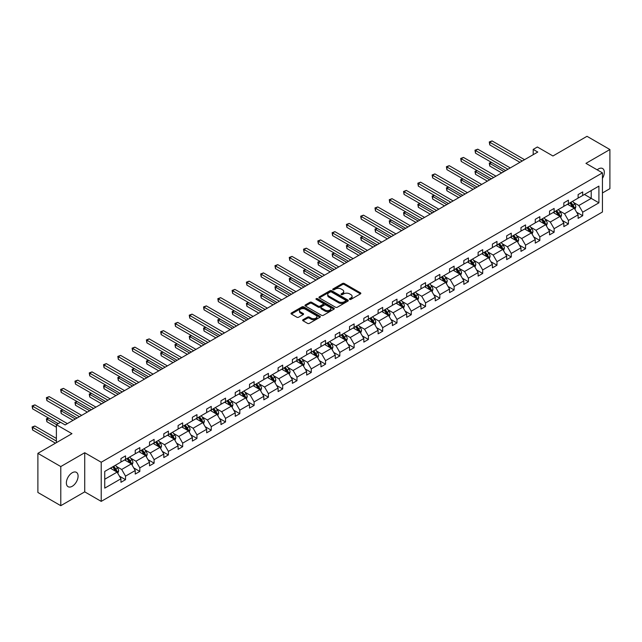 <?xml version="1.0" encoding="UTF-8"?>
<svg xmlns="http://www.w3.org/2000/svg" width="642" height="642" viewBox="0 0 642 642"><rect width="100%" height="100%" fill="white"/><g stroke="black" fill="none" stroke-linecap="round" stroke-linejoin="round"><path stroke-width="0.96" d="M349.657 299.389A0.891 0.514 0 0 0 350.909 299.389L360.467 293.875A1.268 0.73 0 0 0 360.836 293.354A1.268 0.73 0 0 0 360.467 292.84L344.281 283.499A1.268 0.73 0 0 0 342.483 283.499L332.933 289.012A0.891 0.514 0 0 0 334.193 289.735L335.429 289.02A4.069 2.351 0 0 1 341.183 289.02L342.531 289.799A4.069 2.351 0 0 1 343.719 291.46A4.069 2.351 0 0 1 342.531 293.121L341.295 293.835A0.891 0.514 0 0 0 342.555 294.566L343.791 293.851A4.069 2.351 0 0 1 349.545 293.851L350.893 294.63A4.069 2.351 0 0 1 352.081 296.291A4.069 2.351 0 0 1 350.893 297.952L349.657 298.666A0.891 0.514 0 0 0 349.657 299.389L349.657 298.666M72.233 486.283A8.29 4.783 120 0 0 77.642 478.98A8.29 4.783 120 0 0 76.374 472.335A8.29 4.783 120 0 0 72.233 472.745A8.29 4.783 120 0 0 66.816 480.047A8.29 4.783 120 0 0 68.084 486.692A8.29 4.783 120 0 0 72.233 486.283M602.437 178.372A8.29 4.783 120 0 0 602.597 168.525A8.29 4.783 120 0 0 598.456 168.934A8.29 4.783 120 0 0 597.172 169.833M602.437 192.969L609.9 188.66L609.9 149.53L587.005 136.313L552.939 155.982L537.37 146.994L533.205 149.401L533.205 154.69M60.781 505.687L84.728 491.86L84.728 452.73L60.781 466.557L60.781 505.687L37.886 492.47L37.886 453.34L71.952 433.671L56.384 424.683L56.384 442.659M60.781 466.557L37.886 453.34M303.024 319.724A1.268 0.73 0 0 0 302.647 320.238A1.268 0.73 0 0 0 303.024 320.759L307.558 323.383A1.268 0.73 0 0 0 309.356 323.383L319.965 317.252A1.268 0.73 0 0 0 320.342 316.739A1.268 0.73 0 0 0 319.965 316.217L303.786 306.876A1.268 0.73 0 0 0 301.989 306.876L291.38 312.999A1.268 0.73 0 0 0 291.011 313.521A1.268 0.73 0 0 0 291.38 314.034L296.861 317.204A1.268 0.73 0 0 0 298.658 317.204L303.201 314.58A1.268 0.73 0 0 0 303.578 314.066A1.268 0.73 0 0 0 303.201 313.545L300.48 311.972A3.403 1.966 0 0 1 299.485 310.584A3.403 1.966 0 0 1 301.588 308.77A3.403 1.966 0 0 1 305.295 309.195L315.944 315.35A3.403 1.966 0 0 1 316.939 316.739A3.403 1.966 0 0 1 314.845 318.552A3.403 1.966 0 0 1 311.137 318.127L309.356 317.1A1.268 0.73 0 0 0 307.558 317.1L303.024 319.724L303.024 320.759L307.558 318.159L307.558 317.1M56.384 424.683L60.557 422.276L65.131 424.924L537.779 152.042L533.205 149.401M84.728 452.73L101.219 462.248L602.437 172.875L602.437 212.004L101.219 501.378L101.219 462.248M609.9 149.53L585.953 163.357L602.437 172.875M335.517 307.237A1.268 0.73 0 0 0 337.315 307.237L347.924 301.114A1.268 0.73 0 0 0 348.293 300.592A1.268 0.73 0 0 0 347.924 300.079L331.745 290.738A1.268 0.73 0 0 0 329.948 290.738L319.339 296.861A1.268 0.73 0 0 0 318.962 297.382A1.268 0.73 0 0 0 319.339 297.896L335.517 307.237M316.594 299.581A0.891 0.514 0 0 1 317.493 299.71L317.493 298.65L333.944 308.144A1.268 0.73 0 0 1 334.313 308.666A1.268 0.73 0 0 1 333.944 309.187L323.335 315.31A1.268 0.73 0 0 1 321.538 315.31L305.359 305.969L305.359 304.934A1.268 0.73 0 0 0 304.99 305.448A1.268 0.73 0 0 0 305.359 305.969M305.359 304.934L309.901 302.31A1.268 0.73 0 0 1 311.699 302.31L318.255 306.098A1.268 0.73 0 0 0 320.053 306.098L323.07 304.356A1.268 0.73 0 0 0 323.44 303.843A1.268 0.73 0 0 0 323.07 303.321L316.233 299.381A0.891 0.514 0 0 1 317.493 298.65M104.742 471.429L120.953 462.063L120.953 458.524L125.527 455.884L125.527 459.423L135.237 453.822L135.237 450.275L139.82 447.634L139.82 451.174L149.522 445.572L149.522 442.025L154.104 439.385L154.104 442.924L163.814 437.322L163.814 433.775L168.389 431.135L168.389 434.674L178.099 429.073L178.099 425.534L182.673 422.885L182.673 426.432L192.383 420.823L192.383 417.284L196.966 414.636L196.966 418.183L206.668 412.573L206.668 409.034L211.25 406.394L211.25 409.933L220.96 404.332L220.96 400.785L225.535 398.144L225.535 401.683L235.245 396.082L235.245 392.535L239.819 389.895L239.819 393.434L249.529 387.832L249.529 384.293L254.112 381.645L254.112 385.192L263.814 379.582L263.814 376.043L268.396 373.395L268.396 376.942L278.106 371.333L278.106 367.794L282.681 365.146L282.681 368.693L292.391 363.091L292.391 359.544L296.973 356.904L296.973 360.443L306.675 354.841L306.675 351.294L311.258 348.654L311.258 352.193L320.96 346.592L320.96 343.045L325.542 340.404L325.542 343.943L335.252 338.342L335.252 334.803L339.827 332.155L339.827 335.702L349.537 330.092L349.537 326.553L354.119 323.905L354.119 327.452L363.821 321.843L363.821 318.304L368.404 315.663L368.404 319.202L378.106 313.601L378.106 310.054L382.688 307.414L382.688 310.953L392.398 305.351L392.398 301.804L396.973 299.164L396.973 302.703L406.683 297.102L406.683 293.555L411.265 290.914L411.265 294.461L420.967 288.852L420.967 285.313L425.55 282.665L425.55 286.212L435.252 280.602L435.252 277.063L439.834 274.415L439.834 277.962L449.544 272.352L449.544 268.813L454.119 266.173L454.119 269.712L463.829 264.111L463.829 260.564L468.411 257.923L468.411 261.463L478.113 255.861L478.113 252.314L482.696 249.674L482.696 253.213L492.406 247.611L492.406 244.072L496.98 241.424L496.98 244.971L506.69 239.362L506.69 235.823L511.265 233.174L511.265 236.721L520.975 231.112L520.975 227.573L525.557 224.925L525.557 228.472L535.259 222.87L535.259 219.323L539.842 216.683L539.842 220.222L549.552 214.621L549.552 211.074L554.126 208.433L554.126 211.972L563.837 206.371L563.837 202.824L568.411 200.184L568.411 203.723L578.121 198.121L578.121 194.582L582.703 191.934L582.703 195.481L598.914 186.116L598.914 202.824L582.703 212.189L582.703 215.728L578.121 218.376L578.121 214.829L568.411 220.431L568.411 223.978L563.837 226.618L563.837 223.079L554.126 228.68L554.126 232.227L549.552 234.868L549.552 231.329L539.842 236.93L539.842 240.477L535.259 243.117L535.259 239.578L525.557 245.18L525.557 248.719L520.975 251.367L520.975 247.82L511.265 253.43L511.265 256.969L506.69 259.617L506.69 256.07L496.98 261.679L496.98 265.218L492.406 267.858L492.406 264.319L482.696 269.921L482.696 273.468L478.113 276.108L478.113 272.569L468.411 278.171L468.411 281.718L463.829 284.358L463.829 280.819L454.119 286.42L454.119 289.967L449.544 292.608L449.544 289.06L439.834 294.67L439.834 298.209L435.252 300.857L435.252 297.31L425.55 302.92L425.55 306.459L420.967 309.107L420.967 305.56L411.265 311.169L411.265 314.708L406.683 317.349L406.683 313.81L396.973 319.411L396.973 322.958L392.398 325.598L392.398 322.059L382.688 327.661L382.688 331.208L378.106 333.848L378.106 330.309L368.404 335.91L368.404 339.449L363.821 342.098L363.821 338.551L354.119 344.16L354.119 347.699L349.537 350.347L349.537 346.8L339.827 352.41L339.827 355.949L335.252 358.597L335.252 355.05L325.542 360.652L325.542 364.199L320.96 366.839L320.96 363.3L311.258 368.901L311.258 372.448L306.675 375.088L306.675 371.549L296.973 377.151L296.973 380.698L292.391 383.338L292.391 379.799L282.681 385.401L282.681 388.94L278.106 391.588L278.106 388.041L268.396 393.65L268.396 397.189L263.814 399.838L263.814 396.291L254.112 401.9L254.112 405.439L249.529 408.079L249.529 404.54L239.819 410.142L239.819 413.689L235.245 416.329L235.245 412.79L225.535 418.391L225.535 421.938L220.96 424.579L220.96 421.04L211.25 426.641L211.25 430.18L206.668 432.828L206.668 429.281L196.966 434.891L196.966 438.43L192.383 441.078L192.383 437.531L182.673 443.141L182.673 446.68L178.099 449.328L178.099 445.781L168.389 451.39L168.389 454.929L163.814 457.569L163.814 454.03L154.104 459.632L154.104 463.179L149.522 465.819L149.522 462.28L139.82 467.882L139.82 471.429L135.237 474.069L135.237 470.53L125.527 476.131L125.527 479.67L120.953 482.319L120.953 478.772L104.742 488.137L104.742 471.429M124.612 459.953L131.393 463.861L121.683 469.471L116.387 466.405M121.683 469.471L125.527 476.131M131.393 463.861L135.237 470.53M120.953 461.221L121.683 461.646L125.527 459.423M138.905 451.703L145.678 455.619L135.968 461.221L130.671 458.163M135.968 461.221L139.82 467.882M145.678 455.619L149.522 462.28M135.237 452.971L135.968 453.396L139.82 451.174M153.189 443.453L159.962 447.37L150.26 452.971L144.956 449.914M150.26 452.971L154.104 459.632M159.962 447.37L163.814 454.03M149.522 444.721L150.26 445.147L154.104 442.924M167.474 435.204L174.255 439.12L164.545 444.721L159.24 441.664M164.545 444.721L168.389 451.39M174.255 439.12L178.099 445.781M163.814 436.48L164.545 436.897L168.389 434.674M181.758 426.962L188.539 430.87L178.829 436.48L173.533 433.414M178.829 436.48L182.673 443.141M188.539 430.87L192.383 437.531M178.099 428.23L178.829 428.647L182.673 426.432M196.051 418.712L202.824 422.621L193.114 428.23L187.817 425.164M193.114 428.23L196.966 434.891M202.824 422.621L206.668 429.281M192.383 419.98L193.114 420.406L196.966 418.183M210.335 410.463L217.108 414.371L207.406 419.98L202.102 416.923M207.406 419.98L211.25 426.641M217.108 414.371L220.96 421.04M206.668 411.731L207.406 412.156L211.25 409.933M224.62 402.213L231.401 406.129L221.691 411.731L216.386 408.673M221.691 411.731L225.535 418.391M231.401 406.129L235.245 412.79M220.96 403.481L221.691 403.906L225.535 401.683M238.904 393.963L245.685 397.88L235.975 403.481L230.679 400.423M235.975 403.481L239.819 410.142M245.685 397.88L249.529 404.54M235.245 395.231L235.975 395.657L239.819 393.434M253.197 385.714L259.97 389.63L250.26 395.231L244.963 392.174M250.26 395.231L254.112 401.9M259.97 389.63L263.814 396.291M249.529 386.99L250.26 387.407L254.112 385.192M267.481 377.472L274.254 381.38L264.552 386.99L259.248 383.924M264.552 386.99L268.396 393.65M274.254 381.38L278.106 388.041M263.814 378.74L264.552 379.157L268.396 376.942M281.766 369.222L288.547 373.13L278.837 378.74L273.532 375.674M278.837 378.74L282.681 385.401M288.547 373.13L292.391 379.799M278.106 370.49L278.837 370.916L282.681 368.693M296.05 360.973L302.831 364.889L293.121 370.49L287.825 367.433M293.121 370.49L296.973 377.151M302.831 364.889L306.675 371.549M292.391 362.24L293.121 362.666L296.973 360.443M310.343 352.723L317.116 356.639L307.406 362.24L302.109 359.183M307.406 362.24L311.258 368.901M317.116 356.639L320.96 363.3M306.675 353.991L307.406 354.416L311.258 352.193M324.627 344.473L331.4 348.389L321.698 353.991L316.394 350.933M321.698 353.991L325.542 360.652M331.4 348.389L335.252 355.05M320.96 345.741L321.698 346.166L325.542 343.943M338.912 336.231L345.693 340.14L335.983 345.741L330.678 342.684M335.983 345.741L339.827 352.41M345.693 340.14L349.537 346.8M335.252 337.499L335.983 337.917L339.827 335.702M353.196 327.982L359.977 331.89L350.267 337.499L344.971 334.434M350.267 337.499L354.119 344.16M359.977 331.89L363.821 338.551M349.537 329.25L350.267 329.675L354.119 327.452M367.489 319.732L374.262 323.64L364.56 329.25L359.255 326.184M364.56 329.25L368.404 335.91M374.262 323.64L378.106 330.309M363.821 321L364.56 321.425L368.404 319.202M381.773 311.482L388.546 315.399L378.844 321L373.54 317.942M378.844 321L382.688 327.661M388.546 315.399L392.398 322.059M378.106 312.75L378.844 313.176L382.688 310.953M396.058 303.233L402.839 307.149L393.129 312.75L387.824 309.693M393.129 312.75L396.973 319.411M402.839 307.149L406.683 313.81M392.398 304.501L393.129 304.926L396.973 302.703M410.342 294.983L417.123 298.899L407.413 304.501L402.117 301.443M407.413 304.501L411.265 311.169M417.123 298.899L420.967 305.56M406.683 296.259L407.413 296.676L411.265 294.461M424.635 286.741L431.408 290.649L421.706 296.259L416.401 293.193M421.706 296.259L425.55 302.92M431.408 290.649L435.252 297.31M420.967 288.009L421.706 288.427L425.55 286.212M438.919 278.492L445.692 282.4L435.99 288.009L430.686 284.944M435.99 288.009L439.834 294.67M445.692 282.4L449.544 289.06M435.252 279.76L435.99 280.185L439.834 277.962M453.204 270.242L459.985 274.158L450.275 279.76L444.978 276.702M450.275 279.76L454.119 286.42M459.985 274.158L463.829 280.819M449.544 271.51L450.275 271.935L454.119 269.712M467.488 261.992L474.269 265.908L464.559 271.51L459.263 268.452M464.559 271.51L468.411 278.171M474.269 265.908L478.113 272.569M463.829 263.26L464.559 263.685L468.411 261.463M481.781 253.742L488.554 257.659L478.852 263.26L473.547 260.203M478.852 263.26L482.696 269.921M488.554 257.659L492.406 264.319M478.113 255.01L478.852 255.436L482.696 253.213M496.065 245.493L502.838 249.409L493.136 255.01L487.832 251.953M493.136 255.01L496.98 261.679M502.838 249.409L506.69 256.07M492.406 246.769L493.136 247.186L496.98 244.971M510.35 237.251L517.131 241.159L507.421 246.769L502.124 243.703M507.421 246.769L511.265 253.43M517.131 241.159L520.975 247.82M506.69 238.519L507.421 238.936L511.265 236.721M524.634 229.001L531.416 232.91L521.705 238.519L516.409 235.453M521.705 238.519L525.557 245.18M531.416 232.91L535.259 239.578M520.975 230.269L521.705 230.695L525.557 228.472M538.927 220.752L545.7 224.668L535.998 230.269L530.693 227.212M535.998 230.269L539.842 236.93M545.7 224.668L549.552 231.329M535.259 222.02L535.998 222.445L539.842 220.222M553.211 212.502L559.993 216.418L550.282 222.02L544.978 218.962M550.282 222.02L554.126 228.68M559.993 216.418L563.837 223.079M549.552 213.77L550.282 214.195L554.126 211.972M567.496 204.252L574.277 208.168L564.567 213.77L559.27 210.712M564.567 213.77L568.411 220.431M574.277 208.168L578.121 214.829M563.837 205.52L564.567 205.946L568.411 203.723M584.437 194.47L591.218 198.386L578.851 205.52L573.555 202.463M578.851 205.52L582.703 212.189M598.914 202.824L591.218 198.386L591.218 190.562L598.914 186.116M84.728 491.86L101.219 501.378M578.121 197.279L578.851 197.696L582.703 195.481M104.742 479.253L117.109 472.111L110.328 468.203M117.109 472.111L120.953 478.772M576.612 212.213L582.703 215.728M562.328 220.463L568.411 223.978M548.035 228.713L554.126 232.227M533.751 236.954L539.842 240.477M519.466 245.204L525.557 248.719M505.174 253.454L511.265 256.969M490.889 261.703L496.98 265.218M476.605 269.953L482.696 273.468M462.32 278.203L468.411 281.718M448.028 286.444L454.119 289.967M433.743 294.694L439.834 298.209M419.459 302.944L425.55 306.459M405.174 311.193L411.265 314.708M390.882 319.443L396.973 322.958M376.597 327.685L382.688 331.208M362.313 335.935L368.404 339.449M348.028 344.184L354.119 347.699M333.736 352.434L339.827 355.949M319.451 360.684L325.542 364.199M305.167 368.933L311.258 372.448M290.882 377.175L296.973 380.698M276.59 385.425L282.681 388.94M262.305 393.674L268.396 397.189M248.021 401.924L254.112 405.439M233.736 410.174L239.819 413.689M219.444 418.423L225.535 421.938M205.159 426.665L211.25 430.18M190.875 434.915L196.966 438.43M176.59 443.165L182.673 446.68M162.298 451.414L168.389 454.929M148.013 459.664L154.104 463.179M133.729 467.906L139.82 471.429M119.444 476.155L125.527 479.67M350.01 299.517L350.893 299.003A4.069 2.351 0 0 0 352.081 297.342L352.081 296.291M343.719 291.46L343.719 292.519A4.069 2.351 0 0 1 342.531 294.18L341.648 294.686M360.443 293.884L344.281 284.55A1.268 0.73 0 0 0 342.483 284.55L333.286 289.863M347.908 301.122L331.745 291.797A1.268 0.73 0 0 0 329.948 291.797L319.355 297.904L319.339 296.861M345.677 300.962A0.891 0.514 0 0 0 345.677 300.231L331.473 292.03A0.891 0.514 0 0 0 330.213 292.03L328.913 292.784A4.069 2.351 0 0 0 327.717 294.445A4.069 2.351 0 0 0 328.913 296.106L338.623 301.716A4.069 2.351 0 0 0 344.369 301.716L345.677 300.962L345.677 302.021A0.891 0.514 0 0 0 345.934 301.652L345.934 300.592M327.717 294.445L327.717 295.505A4.069 2.351 0 0 0 328.913 297.166L328.913 296.106M345.677 302.021L344.369 302.767A4.069 2.351 0 0 1 338.623 302.767L328.913 297.166M305.375 305.977L309.901 303.369L309.901 302.31M323.44 303.843L323.44 304.894A1.268 0.73 0 0 1 323.07 305.415L320.053 307.157A1.268 0.73 0 0 1 318.255 307.157L311.699 303.369A1.268 0.73 0 0 0 309.901 303.369M317.493 299.71L333.928 309.195M325.069 310.03A3.403 1.966 0 0 0 328.776 310.455A3.403 1.966 0 0 0 330.871 308.642A3.403 1.966 0 0 0 329.876 307.253L326.128 305.086A1.268 0.73 0 0 0 324.33 305.086L321.313 306.828A1.268 0.73 0 0 0 320.944 307.341A1.268 0.73 0 0 0 321.313 307.863L325.069 310.03L325.069 311.089A3.403 1.966 0 0 0 328.776 311.514A3.403 1.966 0 0 0 330.871 309.701L330.871 308.642M320.944 307.341L320.944 308.401A1.268 0.73 0 0 0 321.313 308.922L321.313 307.863M325.069 311.089L321.313 308.922M316.939 316.739L316.939 317.798A3.403 1.966 0 0 1 314.845 319.612A3.403 1.966 0 0 1 311.137 319.186L309.356 318.159A1.268 0.73 0 0 0 307.558 318.159M299.485 310.584L299.485 311.643A3.403 1.966 0 0 0 300.48 313.031L300.48 311.972M303.201 313.545L303.201 314.58L300.48 313.031M319.965 316.217L319.965 317.252L303.786 307.935A1.268 0.73 0 0 0 301.989 307.935L291.396 314.05M574.975 209.372L575.81 206.941A3.435 1.982 -120 0 0 574.718 204.02L572.664 201.275M568.972 205.111L568.082 203.915M491.515 162.394L489.774 163.397L489.774 166.045L501.651 172.899M573.771 207.872L573.964 207.085A3.435 1.982 -120 0 0 572.977 205.023L570.923 202.278M570.064 202.776L572.327 205.793A1.749 1.011 60 0 1 572.64 206.323L573.964 207.085M569.823 202.912L571.878 205.657A3.435 1.982 60 0 1 572.736 207.278M489.774 166.045L489.268 163.108L503.938 171.583M489.268 163.108L491.315 162.282M522.259 161.006L489.774 142.251L492.061 140.927L524.546 159.681M519.964 162.33L489.774 144.891L489.774 142.251L489.268 141.962L492.061 140.927M489.774 144.891L489.268 141.962M560.683 217.622L561.525 215.19A3.435 1.982 -120 0 0 560.434 212.269L558.371 209.525M554.688 213.353L553.797 212.165M477.231 170.644L475.489 171.647L475.489 174.295L487.366 181.148M559.479 216.121L559.672 215.335A3.435 1.982 -120 0 0 558.692 213.272L556.638 210.528M555.779 211.025L558.034 214.043A1.749 1.011 60 0 1 558.355 214.572L559.672 215.335M555.539 211.162L557.593 213.906A3.435 1.982 60 0 1 558.452 215.527M475.489 174.295L474.984 171.358L489.653 179.824M474.984 171.358L477.03 170.523M546.398 225.872L547.241 223.44A3.435 1.982 -120 0 0 546.141 220.519L544.087 217.766M540.404 221.602L539.513 220.415M462.938 178.893L461.197 179.896L461.197 182.537L473.082 189.398M545.194 224.371L545.387 223.585A3.435 1.982 -120 0 0 544.408 221.522L542.346 218.778M541.487 219.275L543.75 222.292A1.749 1.011 60 0 1 544.071 222.822L545.387 223.585M541.246 219.412L543.309 222.156A3.435 1.982 60 0 1 544.159 223.777M461.197 182.537L460.699 179.608L475.369 188.074M460.699 179.608L462.738 178.773M507.974 169.255L475.489 150.501L477.776 149.177L510.262 167.931M505.679 170.571L475.489 153.141L475.489 150.501L474.984 150.204L477.776 149.177M475.489 153.141L474.984 150.204M493.682 177.505L461.197 158.751L463.492 157.426L495.977 176.181M491.395 178.821L461.197 161.391L461.197 158.751L460.699 158.454L463.492 157.426M461.197 161.391L460.699 158.454M532.114 234.121L532.956 231.69A3.435 1.982 -120 0 0 531.857 228.761L529.802 226.016M526.111 229.852L525.22 228.664M448.654 187.143L446.912 188.146L446.912 190.786L458.789 197.648M530.91 232.621L531.103 231.834A3.435 1.982 -120 0 0 530.115 229.772L528.061 227.019M527.202 227.517L529.465 230.542A1.749 1.011 60 0 1 529.786 231.072L531.103 231.834M526.962 227.661L529.016 230.406A3.435 1.982 60 0 1 529.875 232.027M446.912 190.786L446.407 187.857L461.084 196.324M446.407 187.857L448.453 187.023M479.397 185.747L446.912 166.992L449.207 165.676L481.685 184.431M477.11 187.071L446.912 169.64L446.912 166.992L446.407 166.703L449.207 165.676M446.912 169.64L446.407 166.703M517.821 242.363L518.664 239.931A3.435 1.982 -120 0 0 517.572 237.01L515.518 234.266M511.826 238.102L510.936 236.914M434.369 195.385L432.628 196.396L432.628 199.036L444.505 205.897M516.625 240.87L516.818 240.084A3.435 1.982 -120 0 0 515.831 238.013L513.777 235.269M512.918 235.766L515.181 238.792A1.749 1.011 60 0 1 515.494 239.322L516.818 240.084M512.677 235.903L514.732 238.647A3.435 1.982 60 0 1 515.59 240.268M432.628 199.036L432.122 196.099L446.792 204.573M432.122 196.099L434.169 195.272M465.113 193.996L432.628 175.242L434.915 173.918L467.4 192.672M462.818 195.32L432.628 177.89L432.628 175.242L432.122 174.953L434.915 173.918M432.628 177.89L432.122 174.953M503.537 250.613L504.379 248.181A3.435 1.982 -120 0 0 503.288 245.26L501.225 242.515M497.542 246.351L496.651 245.156M420.085 203.634L418.343 204.637L418.343 207.286L430.22 214.139M502.333 249.12L502.526 248.326A3.435 1.982 -120 0 0 501.546 246.263L499.492 243.519M498.625 244.016L500.888 247.034A1.749 1.011 60 0 1 501.209 247.571L502.526 248.326M498.393 244.153L500.447 246.897A3.435 1.982 60 0 1 501.298 248.518M418.343 207.286L417.838 204.349L432.507 212.823M417.838 204.349L419.876 203.522M450.828 202.246L418.343 183.492L420.63 182.167L453.116 200.922M448.533 203.57L418.343 186.132L418.343 183.492L417.838 183.203L420.63 182.167M418.343 186.132L417.838 183.203M489.252 258.862L490.095 256.431A3.435 1.982 -120 0 0 488.995 253.51L486.941 250.765M483.257 254.601L482.367 253.405M405.792 211.884L404.051 212.887L404.051 215.535L415.936 222.389M488.048 257.362L488.241 256.575A3.435 1.982 -120 0 0 487.262 254.513L485.2 251.768M484.341 252.266L486.604 255.283A1.749 1.011 60 0 1 486.925 255.813L488.241 256.575M484.1 252.402L486.163 255.147A3.435 1.982 60 0 1 487.013 256.768M404.051 215.535L403.553 212.598L418.223 221.073M403.553 212.598L405.592 211.772M436.536 210.496L404.051 191.741L406.346 190.417L438.831 209.172M434.249 211.82L404.051 194.382L404.051 191.741L403.553 191.452L406.346 190.417M404.051 194.382L403.553 191.452M474.968 267.112L475.81 264.681A3.435 1.982 -120 0 0 474.711 261.759L472.656 259.015M468.965 262.843L468.074 261.655M391.508 220.134L389.766 221.137L389.766 223.785L401.643 230.638M473.764 265.611L473.957 264.825A3.435 1.982 -120 0 0 472.969 262.763L470.915 260.018M470.056 260.516L472.319 263.533A1.749 1.011 60 0 1 472.64 264.063L473.957 264.825M469.816 260.652L471.87 263.397A3.435 1.982 60 0 1 472.729 265.018M389.766 223.785L389.261 220.848L403.938 229.314M389.261 220.848L391.307 220.013M422.251 218.745L389.766 199.991L392.053 198.667L424.539 217.421M419.964 220.062L389.766 202.631L389.766 199.991L389.261 199.694L392.053 198.667M389.766 202.631L389.261 199.694M460.675 275.362L461.518 272.93A3.435 1.982 -120 0 0 460.426 270.001L458.372 267.257M454.68 271.093L453.79 269.905M377.223 228.383L375.482 229.387L375.482 232.027L387.359 238.888M459.479 273.861L459.664 273.075A3.435 1.982 -120 0 0 458.685 271.012L456.631 268.268M455.772 268.757L458.035 271.783A1.749 1.011 60 0 1 458.348 272.312L459.664 273.075M455.531 268.902L457.586 271.646A3.435 1.982 60 0 1 458.444 273.267M375.482 232.027L374.976 229.098L389.646 237.564M374.976 229.098L377.023 228.263M407.967 226.987L375.482 208.233L377.769 206.917L410.254 225.671M405.672 228.311L375.482 210.881L375.482 208.233L374.976 207.944L377.769 206.917M375.482 210.881L374.976 207.944M446.391 283.612L447.233 281.172A3.435 1.982 -120 0 0 446.142 278.251L444.079 275.506M440.396 279.342L439.505 278.155M362.939 236.633L361.197 237.636L361.197 240.277L373.074 247.138M445.187 282.111L445.379 281.324A3.435 1.982 -120 0 0 444.4 279.254L442.346 276.509M441.479 277.007L443.742 280.032A1.749 1.011 60 0 1 444.063 280.562L445.379 281.324M441.247 277.143L443.301 279.896A3.435 1.982 60 0 1 444.152 281.509M361.197 240.277L360.692 237.347L375.361 245.814M360.692 237.347L362.73 236.513M432.106 291.853L432.949 289.422A3.435 1.982 -120 0 0 431.849 286.501L429.795 283.756M426.111 287.592L425.221 286.404M348.646 244.875L346.905 245.886L346.905 248.526L358.79 255.388M430.902 290.361L431.095 289.574A3.435 1.982 -120 0 0 430.116 287.504L428.053 284.759M427.195 285.257L429.458 288.282A1.749 1.011 60 0 1 429.779 288.812L431.095 289.574M426.954 285.393L429.017 288.138A3.435 1.982 60 0 1 429.867 289.759M346.905 248.526L346.407 245.589L361.077 254.063M346.407 245.589L348.445 244.762M417.822 300.103L418.664 297.671A3.435 1.982 -120 0 0 417.565 294.75L415.51 292.006M411.819 295.842L410.928 294.646M334.362 253.125L332.62 254.128L332.62 256.776L344.497 263.629M416.618 298.61L416.81 297.816A3.435 1.982 -120 0 0 415.823 295.753L413.769 293.009M412.91 293.506L415.173 296.524A1.749 1.011 60 0 1 415.494 297.061L416.81 297.816M412.67 293.643L414.724 296.387A3.435 1.982 60 0 1 415.583 298.008M332.62 256.776L332.115 253.839L346.792 262.313M332.115 253.839L334.161 253.012M403.529 308.353L404.372 305.921A3.435 1.982 -120 0 0 403.28 303L401.226 300.255M397.534 304.083L396.644 302.896M320.077 261.374L318.336 262.377L318.336 265.026L330.213 271.879M402.333 306.852L402.518 306.065A3.435 1.982 -120 0 0 401.539 304.003L399.485 301.258M398.626 301.756L400.889 304.773A1.749 1.011 60 0 1 401.202 305.303L402.518 306.065M398.385 301.892L400.439 304.637A3.435 1.982 60 0 1 401.298 306.258M318.336 265.026L317.83 262.088L332.5 270.555M317.83 262.088L319.877 261.262M389.245 316.602L390.087 314.171A3.435 1.982 -120 0 0 388.996 311.25L386.933 308.505M383.25 312.333L382.359 311.145M305.793 269.624L304.051 270.627L304.051 273.267L315.928 280.129M388.041 315.102L388.233 314.315A3.435 1.982 -120 0 0 387.254 312.253L385.2 309.508M384.333 310.006L386.596 313.023A1.749 1.011 60 0 1 386.917 313.553L388.233 314.315M384.101 310.142L386.155 312.887A3.435 1.982 60 0 1 387.006 314.508M304.051 273.267L303.546 270.338L318.215 278.805M303.546 270.338L305.584 269.504M374.96 324.852L375.803 322.42A3.435 1.982 -120 0 0 374.703 319.491L372.649 316.747M368.965 320.583L368.075 319.395M291.5 277.874L289.759 278.877L289.759 281.517L301.636 288.378M373.756 323.351L373.949 322.565A3.435 1.982 -120 0 0 372.97 320.502L370.907 317.758M370.049 318.247L372.312 321.273A1.749 1.011 60 0 1 372.633 321.803L373.949 322.565M369.808 318.392L371.87 321.136A3.435 1.982 60 0 1 372.721 322.757M289.759 281.517L289.261 278.588L303.931 287.054M289.261 278.588L291.299 277.753M360.676 333.094L361.518 330.662A3.435 1.982 -120 0 0 360.419 327.741L358.364 324.996M354.673 328.832L353.782 327.645M277.216 286.115L275.474 287.126L275.474 289.767L287.351 296.628M359.472 331.601L359.664 330.815A3.435 1.982 -120 0 0 358.677 328.744L356.623 326M355.764 326.497L358.027 329.523A1.749 1.011 60 0 1 358.34 330.052L359.664 330.815M355.524 326.634L357.578 329.378A3.435 1.982 60 0 1 358.437 330.999M275.474 289.767L274.969 286.83L289.646 295.304M274.969 286.83L277.015 286.003M346.383 341.343L347.226 338.912A3.435 1.982 -120 0 0 346.134 335.991L344.08 333.246M340.388 337.082L339.498 335.886M262.931 294.365L261.19 295.376L261.19 298.016L273.067 304.87M345.187 339.851L345.372 339.056A3.435 1.982 -120 0 0 344.393 336.994L342.338 334.249M341.48 334.747L343.743 337.764A1.749 1.011 60 0 1 344.056 338.302L345.372 339.056M341.239 334.883L343.293 337.628A3.435 1.982 60 0 1 344.152 339.249M261.19 298.016L260.684 295.079L275.354 303.554M260.684 295.079L262.73 294.253M332.099 349.593L332.941 347.161A3.435 1.982 -120 0 0 331.85 344.24L329.787 341.496M326.104 345.332L325.213 344.136M248.639 302.615L246.905 303.618L246.905 306.266L258.782 313.119M330.895 348.092L331.087 347.306A3.435 1.982 -120 0 0 330.108 345.244L328.054 342.499M327.187 342.997L329.45 346.014A1.749 1.011 60 0 1 329.771 346.544L331.087 347.306M326.955 343.133L329.009 345.877A3.435 1.982 60 0 1 329.86 347.499M246.905 306.266L246.4 303.329L261.069 311.803M246.4 303.329L248.438 302.502M317.814 357.843L318.657 355.411A3.435 1.982 -120 0 0 317.557 352.49L315.503 349.746M311.819 353.573L310.929 352.386M234.354 310.864L232.613 311.868L232.613 314.516L244.49 321.369M316.61 356.342L316.803 355.556A3.435 1.982 -120 0 0 315.824 353.493L313.761 350.749M312.903 351.246L315.166 354.264A1.749 1.011 60 0 1 315.487 354.793L316.803 355.556M312.662 351.383L314.724 354.127A3.435 1.982 60 0 1 315.575 355.748M232.613 314.516L232.115 311.579L246.785 320.045M232.115 311.579L234.153 310.744M393.674 235.237L361.197 216.482L363.484 215.166L395.97 233.921M391.387 236.561L361.197 219.131L361.197 216.482L360.692 216.193L363.484 215.166M361.197 219.131L360.692 216.193M379.39 243.487L346.905 224.732L349.2 223.408L381.685 242.162M377.103 244.811L346.905 227.38L346.905 224.732L346.407 224.443L349.2 223.408M346.905 227.38L346.407 224.443M365.105 251.736L332.62 232.982L334.907 231.658L367.393 250.412M362.818 253.06L332.62 235.622L332.62 232.982L332.115 232.693L334.907 231.658M332.62 235.622L332.115 232.693M350.821 259.986L318.336 241.232L320.623 239.907L353.108 258.662M348.526 261.302L318.336 243.872L318.336 241.232L317.83 240.943L320.623 239.907M318.336 243.872L317.83 240.943M336.528 268.236L304.051 249.481L306.338 248.157L338.824 266.911M334.241 269.552L304.051 252.121L304.051 249.481L303.546 249.184L306.338 248.157M304.051 252.121L303.546 249.184M322.244 276.477L289.759 257.723L292.054 256.407L324.531 275.161M319.957 277.801L289.759 260.371L289.759 257.723L289.261 257.434L292.054 256.407M289.759 260.371L289.261 257.434M307.959 284.727L275.474 265.973L277.761 264.656L310.247 283.403M305.672 286.051L275.474 268.621L275.474 265.973L274.969 265.684L277.761 264.656M275.474 268.621L274.969 265.684M293.675 292.977L261.19 274.222L263.477 272.898L295.962 291.653M291.38 294.301L261.19 276.863L261.19 274.222L260.684 273.933L263.477 272.898M261.19 276.863L260.684 273.933M279.382 301.226L246.905 282.472L249.192 281.148L281.678 299.902M277.095 302.551L246.905 285.112L246.905 282.472L246.4 282.183L249.192 281.148M246.905 285.112L246.4 282.183M265.098 309.476L232.613 290.722L234.908 289.398L267.385 308.152M262.811 310.792L232.613 293.362L232.613 290.722L232.115 290.425L234.908 289.398M232.613 293.362L232.115 290.425M303.53 366.092L304.372 363.661A3.435 1.982 -120 0 0 303.273 360.732L301.218 357.987M297.527 361.823L296.636 360.635M220.07 319.114L218.328 320.117L218.328 322.757L230.205 329.619M302.326 364.592L302.518 363.805A3.435 1.982 -120 0 0 301.531 361.743L299.477 358.998M298.618 359.496L300.881 362.513A1.749 1.011 60 0 1 301.194 363.043L302.518 363.805M298.378 359.632L300.432 362.377A3.435 1.982 60 0 1 301.291 363.998M218.328 322.757L217.823 319.828L232.492 328.295M217.823 319.828L219.869 318.994M250.813 317.718L218.328 298.971L220.615 297.647L253.1 316.402M248.526 319.042L218.328 301.612L218.328 298.971L217.823 298.674L220.615 297.647M218.328 301.612L217.823 298.674M289.237 374.342L290.08 371.903A3.435 1.982 -120 0 0 288.988 368.981L286.934 366.237M283.242 370.073L282.352 368.885M205.785 327.364L204.044 328.367L204.044 331.007L215.921 337.869M288.033 372.841L288.226 372.055A3.435 1.982 -120 0 0 287.247 369.985L285.192 367.24M284.334 367.738L286.597 370.763A1.749 1.011 60 0 1 286.91 371.293L288.226 372.055M284.093 367.882L286.147 370.627A3.435 1.982 60 0 1 287.006 372.248M204.044 331.007L203.538 328.078L218.208 336.544M203.538 328.078L205.584 327.243M236.529 325.967L204.044 307.213L206.331 305.897L238.816 324.651M234.234 327.292L204.044 309.861L204.044 307.213L203.538 306.924L206.331 305.897M204.044 309.861L203.538 306.924M274.953 382.584L275.795 380.152A3.435 1.982 -120 0 0 274.704 377.231L272.641 374.487M268.958 378.323L268.067 377.135M191.493 335.606L189.759 336.617L189.759 339.257L201.636 346.118M273.749 381.091L273.941 380.305A3.435 1.982 -120 0 0 272.962 378.234L270.908 375.49M270.041 375.987L272.304 379.013A1.749 1.011 60 0 1 272.625 379.542L273.941 380.305M269.809 376.124L271.863 378.868A3.435 1.982 60 0 1 272.714 380.489M189.759 339.257L189.254 336.32L203.923 344.794M189.254 336.32L191.292 335.493M222.236 334.217L189.759 315.463L192.046 314.139L224.531 332.893M219.949 335.541L189.759 318.111L189.759 315.463L189.254 315.174L192.046 314.139M189.759 318.111L189.254 315.174M260.668 390.834L261.511 388.402A3.435 1.982 -120 0 0 260.411 385.481L258.357 382.736M254.673 386.572L253.775 385.377M177.208 343.855L175.467 344.858L175.467 347.507L187.344 354.36M259.464 389.341L259.657 388.546A3.435 1.982 -120 0 0 258.67 386.484L256.615 383.739M255.757 384.237L258.02 387.254A1.749 1.011 60 0 1 258.341 387.792L259.657 388.546M255.516 384.373L257.578 387.118A3.435 1.982 60 0 1 258.429 388.739M175.467 347.507L174.969 344.569L189.639 353.044M174.969 344.569L177.007 343.743M207.952 342.467L175.467 323.712L177.762 322.388L210.239 341.143M205.665 343.791L175.467 326.353L175.467 323.712L174.969 323.424L177.762 322.388M175.467 326.353L174.969 323.424M246.384 399.083L247.226 396.652A3.435 1.982 -120 0 0 246.127 393.731L244.072 390.986M240.381 394.814L239.49 393.626M162.924 352.105L161.182 353.108L161.182 355.756L173.059 362.61M245.18 397.583L245.372 396.796A3.435 1.982 -120 0 0 244.385 394.734L242.331 391.989M241.472 392.487L243.735 395.504A1.749 1.011 60 0 1 244.048 396.034L245.372 396.796M241.232 392.623L243.286 395.368A3.435 1.982 60 0 1 244.145 396.989M161.182 355.756L160.677 352.819L175.346 361.294M160.677 352.819L162.723 351.993M193.667 350.717L161.182 331.962L163.469 330.638L195.954 349.392M191.38 352.033L161.182 334.602L161.182 331.962L160.677 331.673L163.469 330.638M161.182 334.602L160.677 331.673M232.091 407.333L232.934 404.901A3.435 1.982 -120 0 0 231.842 401.98L229.788 399.236M226.096 403.064L225.206 401.876M148.639 360.355L146.898 361.358L146.898 364.006L158.775 370.859M230.887 405.832L231.08 405.046A3.435 1.982 -120 0 0 230.101 402.983L228.046 400.239M227.188 400.736L229.451 403.754A1.749 1.011 60 0 1 229.764 404.283L231.08 405.046M226.947 400.873L229.001 403.617A3.435 1.982 60 0 1 229.86 405.238M146.898 364.006L146.392 361.069L161.062 369.535M146.392 361.069L148.438 360.234M179.383 358.966L146.898 340.212L149.185 338.888L181.67 357.642M177.088 360.282L146.898 342.852L146.898 340.212L146.392 339.915L149.185 338.888M146.898 342.852L146.392 339.915M217.807 415.583L218.649 413.151A3.435 1.982 -120 0 0 217.558 410.222L215.495 407.477M211.812 411.313L210.921 410.126M134.347 368.604L132.613 369.607L132.613 372.248L144.49 379.109M216.603 414.082L216.795 413.296A3.435 1.982 -120 0 0 215.816 411.233L213.754 408.489M212.895 408.978L215.158 412.003A1.749 1.011 60 0 1 215.479 412.533L216.795 413.296M212.662 409.123L214.717 411.867A3.435 1.982 60 0 1 215.568 413.488M132.613 372.248L132.108 369.319L146.777 377.785M132.108 369.319L134.146 368.484M165.09 367.208L132.613 348.454L134.9 347.137L167.385 365.892M162.803 368.532L132.613 351.102L132.613 348.454L132.108 348.165L134.9 347.137M132.613 351.102L132.108 348.165M203.522 423.832L204.365 421.393A3.435 1.982 -120 0 0 203.265 418.472L201.211 415.727M197.527 419.563L196.629 418.375M120.062 376.854L118.321 377.857L118.321 380.497L130.198 387.359M202.318 422.332L202.511 421.545A3.435 1.982 -120 0 0 201.524 419.475L199.469 416.73M198.611 417.228L200.874 420.253A1.749 1.011 60 0 1 201.195 420.783L202.511 421.545M198.37 417.364L200.424 420.109A3.435 1.982 60 0 1 201.283 421.73M118.321 380.497L117.823 377.568L132.493 386.035M117.823 377.568L119.861 376.734M150.806 375.458L118.321 356.703L120.616 355.387L153.093 374.142M148.519 376.782L118.321 359.351L118.321 356.703L117.823 356.414L120.616 355.387M118.321 359.351L117.823 356.414M189.238 432.074L190.072 429.642A3.435 1.982 -120 0 0 188.981 426.721L186.926 423.977M183.235 427.813L182.344 426.617M105.778 385.096L104.036 386.107L104.036 388.747L115.913 395.608M188.034 430.581L188.226 429.787A3.435 1.982 -120 0 0 187.239 427.724L185.185 424.98M184.326 425.477L186.589 428.495A1.749 1.011 60 0 1 186.902 429.033L188.226 429.787M184.085 425.614L186.14 428.358A3.435 1.982 60 0 1 186.999 429.979M104.036 388.747L103.531 385.81L118.2 394.284M103.531 385.81L105.577 384.983M136.521 383.707L104.036 364.953L106.323 363.629L138.808 382.383M134.234 385.031L104.036 367.601L104.036 364.953L103.531 364.664L106.323 363.629M104.036 367.601L103.531 364.664M174.945 440.324L175.788 437.892A3.435 1.982 -120 0 0 174.696 434.971L172.642 432.226M168.95 436.062L168.06 434.867M91.493 393.345L89.752 394.349L89.752 396.997L101.629 403.85M173.741 438.823L173.934 438.037A3.435 1.982 -120 0 0 172.955 435.974L170.9 433.23M170.042 433.727L172.305 436.745A1.749 1.011 60 0 1 172.618 437.274L173.934 438.037M169.801 433.864L171.855 436.608A3.435 1.982 60 0 1 172.714 438.229M89.752 396.997L89.246 394.06L103.916 402.534M89.246 394.06L91.292 393.233M122.237 391.957L89.752 373.203L92.039 371.878L124.524 390.633M119.942 393.281L89.752 375.843L89.752 373.203L89.246 372.914L92.039 371.878M89.752 375.843L89.246 372.914M160.66 448.573L161.503 446.142A3.435 1.982 -120 0 0 160.404 443.221L158.349 440.476M154.666 444.304L153.775 443.116M77.201 401.595L75.467 402.598L75.467 405.246L87.344 412.1M159.457 447.073L159.649 446.286A3.435 1.982 -120 0 0 158.67 444.224L156.608 441.479M155.749 441.977L158.012 444.994A1.749 1.011 60 0 1 158.333 445.524L159.649 446.286M155.516 442.113L157.571 444.858A3.435 1.982 60 0 1 158.422 446.479M75.467 405.246L74.962 402.309L89.631 410.776M74.962 402.309L77 401.483M107.944 400.207L75.467 381.452L77.754 380.128L110.239 398.883M105.657 401.523L75.467 384.093L75.467 381.452L74.962 381.155L77.754 380.128M75.467 384.093L74.962 381.155M146.376 456.823L147.219 454.392A3.435 1.982 -120 0 0 146.119 451.47L144.065 448.726M140.381 452.554L139.483 451.366M62.916 409.845L61.175 410.848L61.175 413.488L73.052 420.349M145.172 455.322L145.365 454.536A3.435 1.982 -120 0 0 144.378 452.474L142.323 449.729M141.465 450.227L143.728 453.244A1.749 1.011 60 0 1 144.049 453.774L145.365 454.536M141.224 450.363L143.278 453.108A3.435 1.982 60 0 1 144.137 454.729M61.175 413.488L60.677 410.559L75.347 419.025M60.677 410.559L62.715 409.724M93.66 408.456L61.175 389.702L63.47 388.378L95.947 407.132M91.373 409.773L61.175 392.342L61.175 389.702L60.677 389.405L63.47 388.378M61.175 392.342L60.677 389.405M132.091 465.073L132.926 462.641A3.435 1.982 -120 0 0 131.835 459.712L129.78 456.968M126.089 460.804L125.198 459.616M48.632 418.094L46.89 419.098L46.89 421.738L56.384 427.227M130.888 463.572L131.08 462.786A3.435 1.982 -120 0 0 130.093 460.723L128.039 457.979M127.18 458.468L129.443 461.494A1.749 1.011 60 0 1 129.756 462.023L131.08 462.786M126.939 458.613L128.994 461.357A3.435 1.982 60 0 1 129.853 462.978M46.89 421.738L46.384 418.809L56.48 424.635M46.384 418.809L48.431 417.974M79.375 416.698L46.89 397.944L49.177 396.628L81.662 415.382M77.088 418.022L46.89 400.592L46.89 397.944L46.384 397.655L49.177 396.628M46.89 400.592L46.384 397.655M117.799 473.314L118.642 470.883A3.435 1.982 -120 0 0 117.55 467.962L115.496 465.217M111.804 469.053L110.914 467.866M56.384 438.43L34.893 426.023L32.606 427.347L32.606 429.988L55.469 443.189M116.595 471.822L116.788 471.035A3.435 1.982 -120 0 0 115.809 468.965L113.754 466.22M112.896 466.718L115.159 469.743A1.749 1.011 60 0 1 115.472 470.273L116.788 471.035M112.655 466.854L114.709 469.599A3.435 1.982 60 0 1 115.568 471.22M32.606 429.988L32.1 427.05L56.384 441.078M32.1 427.05L34.893 426.023M60.509 422.308L32.606 406.193L34.893 404.869L67.378 423.624M58.221 423.624L32.606 408.842L32.606 406.193L32.1 405.904L34.893 404.869M32.606 408.842L32.1 405.904M350.893 299.003L350.893 297.952M341.295 294.566L341.295 293.835M342.531 294.18L342.531 293.121M332.933 289.735L332.933 289.012M342.483 284.55L342.483 283.499M344.281 284.55L344.281 283.499M360.467 293.875L360.467 292.84M329.948 291.797L329.948 290.738M331.745 291.797L331.745 290.738M347.924 301.114L347.924 300.079M338.623 302.767L338.623 301.716M344.369 302.767L344.369 301.716M311.699 303.369L311.699 302.31M318.255 307.157L318.255 306.098M320.053 307.157L320.053 306.098M323.07 305.415L323.07 304.356M333.944 309.187L333.944 308.144M309.356 318.159L309.356 317.1M311.137 319.186L311.137 318.127M291.38 314.034L291.38 312.999M301.989 307.935L301.989 306.876M303.786 307.935L303.786 306.876M574.028 208.024L575.794 207.005M572.977 205.023L574.718 204.02M570.907 206.218L571.878 205.657M559.744 216.274L561.501 215.255M558.692 213.272L560.434 212.269M556.614 214.468L557.593 213.906M545.451 224.523L547.217 223.504M544.408 221.522L546.141 220.519M542.329 222.718L543.309 222.156M531.167 232.773L532.932 231.754M530.115 229.772L531.857 228.761M528.045 230.968L529.016 230.406M516.882 241.015L518.648 240.004M515.831 238.013L517.572 237.01M513.76 239.217L514.732 238.647M502.598 249.265L504.355 248.245M501.546 246.263L503.288 245.26M499.468 247.459L500.447 246.897M488.305 257.514L490.071 256.495M487.262 254.513L488.995 253.51M485.183 255.709L486.163 255.147M474.021 265.764L475.786 264.745M472.969 262.763L474.711 261.759M470.899 263.958L471.87 263.397M459.736 274.014L461.502 272.994M458.685 271.012L460.426 270.001M456.614 272.208L457.586 271.646M445.452 282.263L447.209 281.244M444.4 279.254L446.142 278.251M442.322 280.458L443.301 279.896M431.159 290.505L432.925 289.494M430.116 287.504L431.849 286.501M428.037 288.707L429.017 288.138M416.875 298.755L418.64 297.736M415.823 295.753L417.565 294.75M413.753 296.949L414.724 296.387M402.59 307.004L404.356 305.985M401.539 304.003L403.28 303M399.46 305.199L400.439 304.637M388.306 315.254L390.063 314.235M387.254 312.253L388.996 311.25M385.176 313.448L386.155 312.887M374.013 323.504L375.779 322.485M372.97 320.502L374.703 319.491M370.891 321.698L371.87 321.136M359.729 331.745L361.494 330.734M358.677 328.744L360.419 327.741M356.607 329.948L357.578 329.378M345.444 339.995L347.21 338.976M344.393 336.994L346.134 335.991M342.314 338.19L343.293 337.628M331.16 348.245L332.917 347.226M330.108 345.244L331.85 344.24M328.03 346.439L329.009 345.877M316.867 356.495L318.633 355.475M315.824 353.493L317.557 352.49M313.745 354.689L314.724 354.127M302.583 364.744L304.348 363.725M301.531 361.743L303.273 360.732M299.461 362.939L300.432 362.377M288.298 372.994L290.056 371.975M287.247 369.985L288.988 368.981M285.168 371.188L286.147 370.627M274.014 381.236L275.771 380.224M272.962 378.234L274.704 377.231M270.884 379.438L271.863 378.868M259.721 389.485L261.487 388.466M258.67 386.484L260.411 385.481M256.599 387.68L257.578 387.118M245.437 397.735L247.202 396.716M244.385 394.734L246.127 393.731M242.315 395.929L243.286 395.368M231.152 405.985L232.91 404.966M230.101 402.983L231.842 401.98M228.022 404.179L229.001 403.617M216.868 414.234L218.625 413.215M215.816 411.233L217.558 410.222M213.738 412.429L214.717 411.867M202.575 422.484L204.341 421.465M201.524 419.475L203.265 418.472M199.453 420.679L200.424 420.109M188.291 430.726L190.056 429.715M187.239 427.724L188.981 426.721M185.169 428.928L186.14 428.358M174.006 438.976L175.764 437.956M172.955 435.974L174.696 434.971M170.876 437.17L171.855 436.608M159.714 447.225L161.479 446.206M158.67 444.224L160.404 443.221M156.592 445.42L157.571 444.858M145.429 455.475L147.195 454.456M144.378 452.474L146.119 451.47M142.307 453.669L143.278 453.108M131.145 463.725L132.91 462.705M130.093 460.723L131.835 459.712M128.023 461.919L128.994 461.357M116.86 471.966L118.618 470.955M115.809 468.965L117.55 467.962M113.73 470.169L114.709 469.599"/></g></svg>
